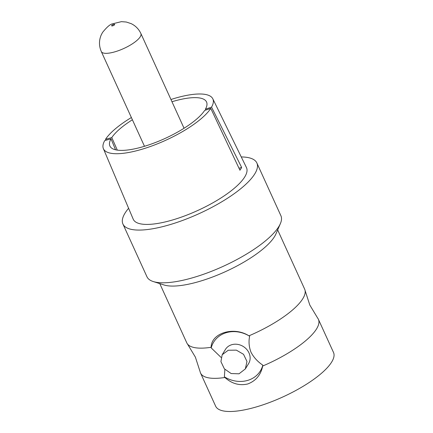 <?xml version="1.0" encoding="UTF-8"?>
<svg xmlns="http://www.w3.org/2000/svg" width="433" height="433" viewBox="0 0 433 433"><rect width="100%" height="100%" fill="white"/><g stroke="black" fill="none" stroke-linecap="round" stroke-linejoin="round"><path stroke-width="0.65" d="M277.661 229.907L304.643 289.114A64.766 19.474 155.5 0 1 305.065 290.419L309.79 305.005L317.692 318.136A64.766 19.474 155.5 0 1 318.401 319.31A64.766 19.474 155.5 0 1 316.593 328.842A64.766 19.474 155.5 0 1 262.712 366.02L262.82 365.16A27.431 23.902 31.5 0 1 247.855 380.342A27.431 23.902 31.5 0 1 224.37 376.818L224.906 377.489A64.766 19.474 155.5 0 1 200.533 373.024A64.766 19.474 155.5 0 1 200.111 371.72L195.386 357.138L187.478 344.008A64.766 19.474 155.5 0 1 186.769 342.833L159.788 283.626M187.478 344.008A64.766 19.474 155.5 0 0 211.142 347.293L211.19 347.905A27.431 23.902 31.5 0 1 249.641 336.246C248.515 341.54 248.975 346.887 251.016 352.283C253.77 357.436 257.705 361.728 262.82 365.16M224.37 376.818L224.889 369.425M262.712 366.02C260.834 374.924 255.843 380.905 247.746 383.968C239.454 385.879 231.839 383.719 224.906 377.489M241.646 167.447A61.979 18.641 155.5 0 1 240.872 168.821A61.979 18.641 155.5 0 1 239.936 170.245L210.784 108.396L204.663 110.437A53.102 15.967 155.5 0 1 153.775 143.139A53.102 15.967 155.5 0 1 109.852 145.916A53.102 15.967 155.5 0 1 111.027 138.841L104.759 140.557A60.122 18.078 155.5 0 0 103.384 148.649L133.212 219.174A62.228 18.711 155.5 0 0 185.481 215.618A62.228 18.711 155.5 0 0 244.78 176.864A62.228 18.711 155.5 0 0 246.453 167.566L212.798 98.789A60.122 18.078 155.5 0 1 211.548 107.151L241.646 167.447L238.994 168.253M105.928 140.238L105.522 139.312A60.122 18.078 155.5 0 1 131.378 117.532M170.948 99.498A60.122 18.078 155.5 0 1 212.798 98.789M241.257 156.946A73.599 22.132 155.5 0 1 256.872 162.992A73.599 22.132 155.5 0 1 254.815 173.817A73.599 22.132 155.5 0 1 184.951 219.558A73.599 22.132 155.5 0 1 122.923 224.034A73.599 22.132 155.5 0 1 124.98 213.204A73.599 22.132 155.5 0 1 128.606 208.284M256.872 162.992L280.898 215.715A73.599 22.132 155.5 0 1 280.378 223.623A73.599 22.132 155.5 0 1 278.841 226.546A73.599 22.132 155.5 0 1 219.807 267.848A73.599 22.132 155.5 0 1 153.26 281.547A73.599 22.132 155.5 0 1 146.955 276.757L122.923 224.034M280.378 223.623L275.897 233.999A64.766 19.474 155.5 0 1 274.544 236.57A64.766 19.474 155.5 0 1 222.594 272.92A64.766 19.474 155.5 0 1 164.037 284.979L153.26 281.547M318.401 319.31L333.513 352.467A64.766 19.474 155.5 0 1 331.705 361.993A64.766 19.474 155.5 0 1 270.224 402.241A64.766 19.474 155.5 0 1 215.639 406.181L200.533 373.024M305.065 290.419A64.766 19.474 155.5 0 1 302.835 298.646A64.766 19.474 155.5 0 1 248.953 335.824L249.641 336.246M228.272 350.237L222.183 354.735L220.922 361.631L224.343 368.808L231.146 373.544L239.016 373.809L245.349 368.916L246.962 361.458L243.53 354.302L236.348 350.14L228.272 350.237M222.183 354.735L225.42 349.442A13.58 11.832 31.5 0 1 231.633 344.744A13.58 11.832 31.5 0 1 246.599 349.279A13.58 11.832 31.5 0 1 248.591 363.623L245.349 368.916M115.557 149.796L111.027 138.841M105.522 139.312L111.79 137.591L117.3 150.121M111.79 137.591A53.102 15.967 155.5 0 1 132.395 119.773M171.971 101.739A53.102 15.967 155.5 0 1 206.492 101.874A53.102 15.967 155.5 0 1 205.426 109.186L211.548 107.151M205.854 110.042L205.426 109.186M221.068 357.42L211.19 347.905M211.142 347.293C211.163 333.042 233.76 326.081 248.953 335.824M210.784 108.396A60.122 18.078 155.5 0 1 153.206 145.472A60.122 18.078 155.5 0 1 103.384 148.649M184.052 128.255L140.882 33.52A21.747 6.538 155.5 0 1 140.276 36.718A21.747 6.538 155.5 0 1 119.632 50.233A21.747 6.538 155.5 0 1 101.306 51.554L144.481 146.289M111.682 25.563A1.672 0.503 155.5 0 1 113.587 24.416A1.672 0.503 155.5 0 1 114.631 24.67A1.672 0.503 155.5 0 1 112.726 25.818A1.672 0.503 155.5 0 1 111.682 25.563M140.882 33.52C138.787 29.071 135.551 25.78 131.172 23.642L126.301 22.029L121.419 21.65L112.548 23.82C110.198 24.194 106.848 27.09 102.497 32.507L101.154 35.1C98.886 40.556 98.935 46.044 101.306 51.554"/></g></svg>
